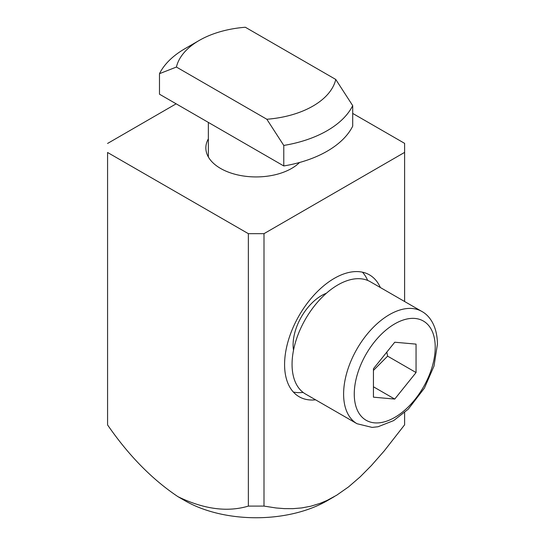 <?xml version="1.0" encoding="UTF-8"?>
<svg xmlns="http://www.w3.org/2000/svg" width="545" height="545" viewBox="0 0 545 545"><rect width="100%" height="100%" fill="white"/><g stroke="black" fill="none" stroke-linecap="round" stroke-linejoin="round"><path stroke-width="0.82" d="M404.615 301.514L404.615 152.382L263.998 233.662L248.363 233.669L107.576 152.484L107.576 424.916C128.6 455.429 152.062 479.348 177.97 496.679C203.878 509.228 227.347 512.368 248.363 506.101L263.998 506.094L276.104 507.974L284.408 508.628L292.917 508.662L301.664 507.933L310.718 506.237L320.065 503.369L327.184 500.371L336.708 495.194L348.575 486.883L360.204 476.827L371.356 465.573L384.218 450.926L404.615 424.814L404.615 412.579M184.987 500.732A100.498 58.022 0 0 0 185.028 500.753L177.97 496.679M248.363 233.669L248.363 506.101M380.349 287.522A70.346 40.589 120 0 0 369.449 274.857A70.346 40.589 120 0 0 334.31 278.359A70.346 40.589 120 0 0 288.373 340.373A70.346 40.589 120 0 0 299.164 396.74A70.346 40.589 120 0 0 315.589 399.832M263.998 233.662L263.998 506.094M107.576 152.484L107.576 424.916M107.569 143.458L176.151 103.816M352.704 113.421L404.608 143.355L404.615 152.382M185.028 500.753A100.498 58.022 0 0 0 185.075 500.78A100.498 58.022 0 0 0 327.157 500.753L334.262 496.652M293.353 392.032A70.346 40.589 120 0 0 303.109 392.414M326.346 293.278A40.201 23.197 120 0 0 293.101 344.835A40.201 23.197 120 0 0 293.517 350.21M367.677 280.437A70.346 40.589 120 0 0 362.459 272.187M208.353 138.859A50.249 29.008 0 0 0 205.847 147.92A50.249 29.008 0 0 0 236.877 174.727A50.249 29.008 0 0 0 291.643 168.419A50.249 29.008 0 0 0 299.539 162.492M335.768 79.454L352.704 105.641L352.704 126.154A100.498 58.022 0 0 1 283.775 165.953L159.481 94.196L159.481 73.684A100.498 58.022 180 0 1 185.028 48.634L199.245 40.432A80.394 46.414 180 0 1 245.345 27.25L335.768 79.454A80.394 46.414 180 0 1 266.839 119.253L176.416 67.049A80.394 46.414 180 0 1 199.245 40.432M352.704 105.641A100.498 58.022 180 0 1 283.775 145.44L266.839 119.253M283.775 165.953L283.775 145.44M176.416 67.049L159.481 73.684M373.441 370.409L387.611 356.144L386.807 352.111M373.441 386.786L394.744 399.076L416.053 372.548L387.611 356.144M416.053 372.548L416.053 344.12L394.744 342.226L373.441 368.754L373.441 397.176L394.744 399.076M357.036 423.731L305.479 394.001A64.821 37.401 -60 0 1 292.059 364.326A64.821 37.401 -60 0 1 320.324 299.089A64.821 37.401 -60 0 1 370.246 281.697L421.796 311.42A64.821 37.401 -60 0 0 371.874 328.819A64.821 37.401 -60 0 0 343.609 394.055A64.821 37.401 -60 0 0 357.036 423.731L372.119 427.403L378.073 426.742L393.66 420.59L408.246 409.193L424.426 388.108L434.031 366.022L437.431 344.174C437.322 327.014 430.223 315.916 421.796 311.42M435.223 347.247A57.279 33.054 -60 0 1 394.744 417.422A57.279 33.054 -60 0 1 354.264 394.049A57.279 33.054 -60 0 1 394.744 323.88A57.279 33.054 -60 0 1 435.223 347.247M208.353 122.414L208.353 156.98"/></g></svg>

